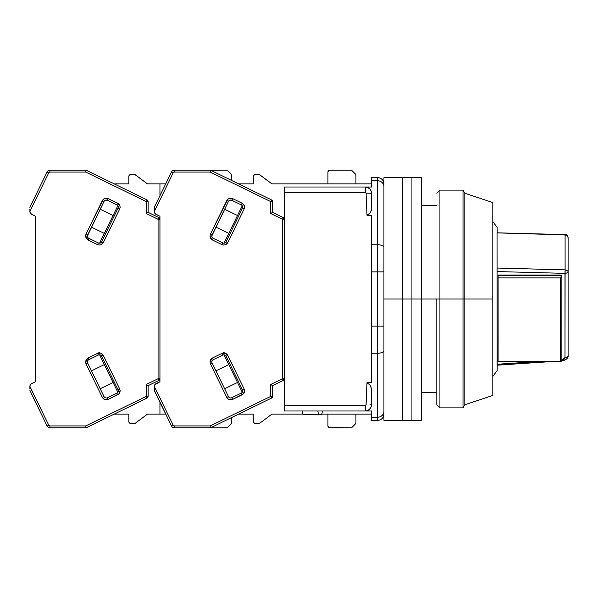 <?xml version="1.0" encoding="UTF-8"?>
<svg xmlns="http://www.w3.org/2000/svg" width="598" height="598" viewBox="0 0 598 598"><rect width="100%" height="100%" fill="white"/><g stroke="black" fill="none" stroke-linecap="round" stroke-linejoin="round"><path stroke-width="0.9" d="M436.817 299L421.261 299L439.926 299L439.926 190.119L439.926 299L463.016 299L463.016 190.119L463.016 299L464.818 299L464.818 193.229L464.818 299L492.812 299L492.812 202.558L492.812 395.442L492.812 299L464.818 299L464.818 404.771L464.818 299L463.016 299L463.016 407.881L463.016 299L439.926 299L439.926 407.881L439.926 299L436.817 299L436.817 404.771L436.817 299M383.931 411.304A6.219 5.913 180 0 1 377.704 417.217L377.704 420.327A6.219 6.219 0 0 0 383.931 414.108A6.219 6.219 0 0 1 377.704 420.327L377.704 417.217A6.219 5.913 0 0 0 383.931 411.304M366.043 187.054L371.485 187.002L371.485 180.783L371.485 187.002L365.266 187.002A6.219 6.219 0 0 1 371.485 193.229L371.171 191.263L371.485 193.229L366.081 193.176L371.485 193.229A6.219 6.219 0 0 0 365.266 187.002L365.266 192.406A0.815 0.815 0 0 1 366.081 193.176L367 215.302L368.106 214.817L367 215.302L371.485 215.302L371.485 244.761L377.704 244.761L377.704 180.783L371.485 180.783L371.485 177.673L377.704 177.673L371.485 177.673L371.485 180.783L377.704 180.783L377.704 177.673A6.219 6.219 0 0 1 383.931 183.892A6.219 6.219 0 0 0 377.704 177.673L377.704 180.783A6.219 5.913 0 0 1 383.931 186.696A6.219 5.913 180 0 0 377.704 180.783L377.704 244.761A6.219 2.713 0 0 1 383.931 247.467A6.219 2.713 180 0 0 377.704 244.761L377.704 271.881L383.931 271.881L377.704 271.881L377.704 353.239A6.219 2.713 0 0 0 383.931 350.533A6.219 2.713 180 0 1 377.704 353.239L377.704 417.217L371.485 417.217L371.485 420.327L377.704 420.327L371.485 420.327L371.485 417.217L377.704 417.217L377.704 326.119L383.931 326.119L371.485 326.119L371.485 353.239L377.704 353.239L371.485 353.239L371.485 382.698L367 382.698L370.424 385.389L367 382.698L366.081 404.824A0.815 0.815 0 0 1 365.266 405.594L365.266 410.998A6.219 6.219 0 0 0 371.485 404.771L369.945 404.809L371.485 404.771L371.171 406.737L369.452 409.376L367.075 410.729L365.266 410.998L371.485 410.998L371.485 417.217L371.485 410.998L366.043 410.946M321.709 414.728L303.044 414.728L318.599 414.728L317.837 410.998L318.599 414.728L321.709 414.728L322.471 410.998L321.709 414.728M369.796 384.559L371.485 388.737M369.452 188.624L367.075 187.271M370.648 212.238L368.099 214.817L370.424 212.611L371.418 210.003L371.485 193.229L371.485 209.113L370.693 212.155M369.945 404.809L371.485 404.771A6.219 6.219 0 0 1 365.266 410.998L365.266 405.594L284.379 405.594L284.379 410.998L365.266 410.998L284.379 410.998L284.379 405.594L365.266 405.594L366.006 405.123L367 382.698L371.485 382.698L371.485 271.881L377.704 271.881L377.704 244.761L371.485 244.761L371.485 271.881L377.704 271.881L377.704 326.119L371.485 326.119L371.485 215.302L367 215.302L370.416 212.619M371.485 388.887L371.485 404.771L371.485 388.887M370.207 189.454L371.171 191.263M367 215.302L366.081 193.176L365.565 192.466L284.379 192.406L284.379 187.002L365.266 187.002L284.379 187.002L284.379 192.406L365.266 192.406L365.266 187.002L367.673 187.488M371.485 414.108L321.836 414.108L371.485 414.108M302.917 414.108L284.379 414.108L302.917 414.108M367.075 410.729L367.665 410.512M302.282 410.998L303.044 414.728L302.282 410.998M371.216 387.1L369.041 383.826M369.609 213.643L369.041 214.174M371.485 183.892L284.379 183.892L371.485 183.892M284.379 192.406L284.379 405.594L284.379 192.406M498.104 361.932L498.104 277.883L560.326 277.883L498.104 277.883L498.104 275.02L560.326 275.02L498.104 275.02L498.104 275.685L560.326 275.685L560.326 275.02L561.761 275.7L561.881 276.784L561.881 276.119A1.555 1.099 180 0 0 560.326 275.02L560.326 275.685A1.555 1.099 0 0 1 561.881 276.784A1.555 1.099 180 0 1 560.326 277.883L561.881 276.784L561.881 360.377L561.881 276.784L560.326 275.685L498.104 275.685L498.104 361.932L560.326 361.932L560.326 361.476L498.104 361.476L560.326 361.476A1.555 1.099 0 0 0 561.881 360.377L560.326 361.476L560.326 277.883L560.326 361.476M497.147 365.072L497.043 233.108L497.043 268.039L565.095 269.877L565.095 234.894L497.058 232.884L565.095 234.894L567.225 235.754L568.1 237.72C567.921 236.061 566.919 235.119 565.095 234.894L565.095 269.877L568.1 271.163L568.1 355.384L568.1 271.163L567.225 270.266L565.095 269.877L564.99 273.361A3.11 2.198 0 0 0 568.1 271.163A3.11 2.198 180 0 1 564.99 273.361L564.99 357.582L561.881 359.966L562.352 360.856L562.15 359.951L564.213 359.159L564.99 357.582A3.11 2.198 0 0 0 568.1 355.384A3.11 2.198 180 0 1 564.99 357.582L565.095 269.877L497.043 268.039L497.17 370.095M532.31 361.932L497.17 364.264L532.31 361.932M497.17 271.567L564.99 273.361L497.17 271.567M568.1 271.163L568.1 237.72L568.1 271.163M565.095 234.894L564.99 235.522M497.043 364.892L497.043 360.295M497.17 228.742L497.17 233.205M383.931 420.327L383.931 177.673L383.931 420.327L402.596 420.327L402.596 299L383.931 299L402.596 299L402.596 177.673L402.596 420.327L411.932 420.327L411.932 299L402.596 299L402.596 420.327L402.596 299L411.932 299L411.932 177.673L411.932 420.327L421.261 420.327L421.261 299L411.932 299L411.932 420.327L411.932 299L421.261 299L421.261 177.673L421.261 420.327M383.931 177.673L402.596 177.673L402.596 299L402.596 177.673L411.932 177.673L411.932 299L411.932 177.673L421.261 177.673M328.481 170.751L329.797 170.206L351.579 170.206L355.93 174.564L351.579 170.206L329.797 170.206A1.869 1.869 0 0 0 327.936 172.075L328.481 170.751L329.797 170.206M328.481 427.249L329.797 427.794A1.869 1.869 0 0 1 327.936 425.925L327.936 414.108L327.936 425.925L329.087 427.652L351.579 427.794L329.797 427.794M230.701 397.984A2.489 2.489 0 0 1 228.466 396.586L226.791 397.401L227.763 398.709L229.288 399.614L232.615 399.412L243.423 393.79L244.552 390.524L244.126 388.947L242.444 389.769A2.489 2.489 0 0 1 241.3 393.095L231.792 397.73L232.615 399.412L231.792 397.73A2.489 2.489 0 0 1 228.466 396.586L212.103 363.031A2.489 2.489 0 0 1 211.849 361.94L209.98 361.94L210.421 363.853L212.103 363.031A2.489 2.489 0 0 1 213.247 359.704L222.755 355.07A2.489 2.489 0 0 1 226.081 356.214L242.444 389.769L226.081 356.214L227.756 355.391L226.081 356.214A2.489 2.489 0 0 0 222.755 355.07L221.933 353.388L224.175 352.297L212.432 358.023L209.98 361.94L211.849 361.94A2.489 2.489 0 0 1 213.247 359.704L212.432 358.023L213.247 359.704L222.755 355.07L221.933 353.388L225.259 353.186L227.756 355.391C226.365 353.141 224.422 352.476 221.933 353.388L212.432 358.023L210.646 359.63L209.98 361.94L210.421 363.853L226.791 397.401C228.182 399.658 230.125 400.324 232.615 399.412L242.123 394.77C244.373 393.372 245.038 391.436 244.126 388.947L227.756 355.391L244.126 388.947L242.444 389.769A2.489 2.489 0 0 1 241.3 393.095L242.123 394.77L241.3 393.095L231.792 397.73A2.489 2.489 0 0 1 230.701 397.984L230.021 397.887M229.894 200.151L231.792 200.27L232.615 198.588C230.125 197.676 228.182 198.342 226.791 200.599L228.466 201.414L226.791 200.599L210.421 234.147L209.98 236.061L210.646 238.37L212.432 239.977L221.933 244.612L212.432 239.977L213.247 238.296A2.489 2.489 0 0 1 211.849 236.061L209.98 236.061L212.432 239.977L213.247 238.296L222.755 242.93L221.933 244.612C224.422 245.524 226.365 244.859 227.756 242.609L244.126 209.053L242.444 208.231L226.081 241.786A2.489 2.489 0 0 1 222.755 242.93L213.247 238.296A2.489 2.489 0 0 1 212.103 234.969L210.421 234.147L209.98 236.061L211.849 236.061A2.489 2.489 0 0 1 212.103 234.969L228.466 201.414L211.856 235.911M258.867 423.436L255.137 423.436A1.869 1.869 0 0 1 253.268 421.575L254.419 423.294L259.988 423.063A1.869 1.869 0 0 1 258.867 423.436M255.137 174.564L258.867 174.564A1.869 1.869 0 0 1 259.988 174.937L271.933 183.892L284.379 183.892L271.933 183.892L259.457 174.653L254.419 174.706L253.268 176.425A1.869 1.869 0 0 1 255.137 174.564M355.93 423.436L351.579 427.794L355.93 423.436L355.93 414.108L355.93 423.436M253.268 183.892L253.268 176.425L253.268 183.892L238.669 183.892M253.268 414.108L253.268 421.575L253.268 414.108L238.669 414.108M154.336 390.367L154.336 386.428A3.11 3.11 0 0 1 156.085 383.632L159.943 381.756L154.815 384.776L154.389 390.786L171.536 426.045L173.211 425.23L154.336 386.54L173.211 425.23L171.536 426.045A3.11 3.11 0 0 0 174.332 427.794A3.11 3.11 0 0 1 171.536 426.045L154.336 390.367M327.936 183.892L327.936 172.075L327.936 183.892M355.93 174.564L355.93 183.892L355.93 174.564M259.988 423.063L271.933 414.108L284.379 414.108L271.933 414.108L259.988 423.063M284.379 219.279A1.869 1.869 180 0 0 283.332 217.605L282.51 219.279L283.332 217.605L272.553 212.35L272.553 201.586L270.692 201.586L271.507 199.911L210.608 170.206L174.332 170.206L174.332 172.075L173.211 172.77L171.536 171.955A3.11 3.11 0 0 1 174.332 170.206A3.11 3.11 0 0 0 171.536 171.955L154.531 206.818L171.536 171.955L173.211 172.77L154.336 211.46L154.815 213.224L156.085 214.368A3.11 3.11 0 0 1 154.336 211.572L154.531 206.818L154.336 211.46L173.211 172.77L174.332 172.075L210.175 172.075L270.692 201.586L272.553 201.586L271.507 199.911A1.869 1.869 180 0 1 272.553 201.586L271.507 199.911L270.692 201.586L270.692 213.516L282.51 219.279L284.379 219.279A1.869 1.869 0 0 0 283.332 217.605L284.379 219.279L282.51 219.279L282.51 378.721L283.332 380.395L272.553 385.65L270.692 384.484L270.692 396.414L271.507 398.089L272.553 396.414A1.869 1.869 0 0 1 271.507 398.089L210.608 427.794L210.175 425.925L174.332 425.925L173.211 425.23L174.332 425.925L174.332 427.794L210.608 427.794L271.507 398.089L272.553 396.414L272.553 385.65L283.332 380.395A1.869 1.869 0 0 0 284.379 378.721L283.332 380.395L282.51 378.721L270.692 384.484L272.553 385.65L272.553 396.414L270.692 396.414L210.175 425.925L210.608 427.794L227.135 427.794L174.332 427.794L174.332 425.925L210.175 425.925L270.692 396.414L272.553 396.414M224.018 243.177L242.272 205.749L224.018 243.177M228.78 233.414L215.923 227.143L228.78 233.414M224.646 209.248L237.511 215.519L224.646 209.248M215.923 370.857L228.78 364.586L215.923 370.857M237.511 382.481L224.646 388.752L237.511 382.481M242.272 392.251L224.018 354.823L242.272 392.251M161.505 405.481L159.509 401.393L161.505 405.481M284.379 378.721L282.51 378.721L284.379 378.721A1.869 1.869 0 0 1 283.332 380.395M159.509 196.607L156.751 202.266M156.758 202.251L155.936 203.925M154.531 206.818L154.336 207.633L154.531 206.818M231.792 200.27L241.3 204.905L242.123 203.23L232.615 198.588L231.792 200.27A2.489 2.489 0 0 0 228.466 201.414A2.489 2.489 0 0 1 231.792 200.27L241.3 204.905A2.489 2.489 0 0 1 242.444 208.231L226.081 241.786L224.534 243.087M155.368 213.882L159.943 216.244L159.943 381.756L159.943 378.721L158.889 380.395L148.117 385.65L146.248 384.484L146.248 396.414L147.071 398.089L148.117 396.414A1.869 1.869 0 0 1 147.071 398.089L86.164 427.794L85.738 425.925L49.888 425.925L48.774 425.23L29.9 386.428A3.11 3.11 0 0 1 31.649 383.632L35.499 381.756L30.932 384.118L30.02 385.568L29.9 387.713L29.9 386.54L48.774 425.23L47.093 426.045L48.774 425.23L49.888 425.925L49.888 427.794A3.11 3.11 0 0 1 47.093 426.045A3.11 3.11 0 0 0 49.888 427.794L86.164 427.794L147.071 398.089L148.117 396.414L148.117 385.65L158.889 380.395A1.869 1.869 0 0 0 159.943 378.721A1.869 1.869 0 0 1 158.889 380.395L158.074 378.721L158.889 380.395M283.332 217.605L272.553 212.35L270.692 213.516L270.692 201.586L210.175 172.075L174.332 172.075L174.332 170.206L210.608 170.206L210.175 172.075L210.608 170.206L227.135 170.206L231.493 174.564L227.135 170.206L210.608 170.206L271.507 199.911M271.507 398.089L270.692 396.414L270.692 384.484L282.51 378.721L282.51 219.279L270.692 213.516L272.553 212.35L272.553 201.586M226.081 241.786L227.756 242.609L226.081 241.786A2.489 2.489 0 0 1 222.755 242.93L221.933 244.612L223.51 245.038L225.259 244.814L227.756 242.609L244.126 209.053C245.038 206.564 244.373 204.621 242.123 203.23L241.3 204.905A2.489 2.489 0 0 1 242.444 208.231L244.126 209.053L244.552 207.476L244.328 205.727L242.123 203.23L232.615 198.588L229.288 198.386L227.763 199.291L210.421 234.147L212.103 234.969M212.103 363.031L210.421 363.853L226.791 397.401L228.466 396.586L212.103 363.031M156.085 214.368L159.943 216.244L159.943 381.756L159.943 378.721L158.074 378.721L146.248 384.484L148.117 385.65L148.117 396.414L146.248 396.414L85.738 425.925L86.164 427.794L49.888 427.794L49.888 425.925L85.738 425.925L146.248 396.414L148.117 396.414M37.061 192.519L32.307 202.266M35.095 401.437L33.189 397.535M32.314 395.749L31.5 394.075M34.669 400.578L35.065 401.385M29.9 211.46L48.774 172.77L47.093 171.955A3.11 3.11 0 0 1 49.888 170.206A3.11 3.11 0 0 0 47.093 171.955L30.087 206.818L47.093 171.955L48.774 172.77L29.9 211.46L29.9 210.287L30.02 212.432L31.649 214.368A3.11 3.11 0 0 1 29.9 211.572L29.9 209.21M29.9 388.79L29.9 386.54M106.265 397.984A2.489 2.489 0 0 1 104.03 396.586L102.348 397.401L103.327 398.709L104.844 399.614L108.171 399.412L118.987 393.79L120.116 390.524L119.682 388.947L118.008 389.769A2.489 2.489 0 0 1 116.864 393.095L107.356 397.73L108.171 399.412L107.356 397.73A2.489 2.489 0 0 1 104.03 396.586L87.659 363.031A2.489 2.489 0 0 1 87.413 361.94L85.544 361.94L85.985 363.853L87.659 363.031A2.489 2.489 0 0 1 88.81 359.704L98.311 355.07A2.489 2.489 0 0 1 101.645 356.214L118.008 389.769L101.645 356.214L103.319 355.391L101.645 356.214A2.489 2.489 0 0 0 98.311 355.07L97.496 353.388L99.731 352.297L87.988 358.023L85.544 361.94L87.413 361.94A2.489 2.489 0 0 1 88.81 359.704L87.988 358.023L88.81 359.704L98.311 355.07L97.496 353.388L100.823 353.186L103.319 355.391C101.922 353.141 99.986 352.476 97.496 353.388L87.988 358.023L86.202 359.63L85.544 361.94L85.985 363.853L102.348 397.401C103.746 399.658 105.689 400.324 108.171 399.412L117.679 394.77C119.936 393.372 120.602 391.436 119.682 388.947L103.319 355.391L119.682 388.947L118.008 389.769A2.489 2.489 0 0 1 116.864 393.095L117.679 394.77L116.864 393.095L107.356 397.73A2.489 2.489 0 0 1 106.265 397.984L105.577 397.887M105.45 200.151L107.356 200.27L108.171 198.588C105.689 197.676 103.746 198.342 102.348 200.599L104.03 201.414L102.348 200.599L85.985 234.147L85.544 236.061L86.202 238.37L87.988 239.977L97.496 244.612L87.988 239.977L88.81 238.296A2.489 2.489 0 0 1 87.413 236.061L85.544 236.061L87.988 239.977L88.81 238.296L98.311 242.93L97.496 244.612C99.986 245.524 101.922 244.859 103.319 242.609L119.682 209.053L118.008 208.231L101.645 241.786A2.489 2.489 0 0 1 98.311 242.93L88.81 238.296A2.489 2.489 0 0 1 87.659 234.969L85.985 234.147L85.544 236.061L87.413 236.061A2.489 2.489 0 0 1 87.659 234.969L104.03 201.414L87.413 235.911M134.43 423.436L130.693 423.436A1.869 1.869 0 0 1 128.832 421.575L129.983 423.294L135.552 423.063A1.869 1.869 0 0 1 134.43 423.436M130.693 174.564L134.43 174.564A1.869 1.869 0 0 1 135.552 174.937L147.497 183.892L165.706 183.892L147.497 183.892L135.021 174.653L129.983 174.706L128.832 176.425A1.869 1.869 0 0 1 130.693 174.564M231.493 423.436L227.135 427.794L231.493 423.436L231.493 417.606L231.493 423.436M128.832 183.892L128.832 176.425L128.832 183.892L114.233 183.892M128.832 414.108L128.832 421.575L128.832 414.108L114.233 414.108M231.493 174.564L231.493 180.394L231.493 174.564M135.552 423.063L147.497 414.108L159.943 414.108L147.497 414.108L135.552 423.063M165.706 414.108L159.943 414.108L165.706 414.108M99.582 243.177L117.836 205.749L99.582 243.177M104.344 233.414L91.479 227.143L104.344 233.414M100.21 209.248L113.067 215.519L100.21 209.248M91.479 370.857L104.344 364.586L91.479 370.857M113.067 382.481L100.21 388.752L113.067 382.481M117.836 392.251L99.582 354.823L117.836 392.251M29.9 390.367L47.093 426.045L29.9 390.367M159.943 414.108L159.943 402.275L159.943 414.108M159.943 219.279A1.869 1.869 180 0 0 158.889 217.605L158.074 219.279L158.889 217.605L148.117 212.35L148.117 201.586L147.071 199.911A1.869 1.869 180 0 1 148.117 201.586L147.071 199.911L146.248 201.586L148.117 201.586L146.248 201.586L146.248 213.516L158.074 219.279L159.943 219.279L159.943 216.244L159.943 219.279A1.869 1.869 0 0 0 158.889 217.605L159.943 219.279L158.074 219.279L158.074 378.721L159.943 378.721M159.943 195.725L159.943 183.892L159.943 195.725M32.314 202.251L31.5 203.925M30.087 206.818L29.9 207.633L30.087 206.818M107.356 200.27L116.864 204.905L117.679 203.23L108.171 198.588L107.356 200.27A2.489 2.489 0 0 0 104.03 201.414A2.489 2.489 0 0 1 107.356 200.27L116.864 204.905A2.489 2.489 0 0 1 118.008 208.231L101.645 241.786L100.09 243.087M31.649 214.368L35.499 216.244L35.499 381.756L35.499 216.244L30.932 213.882M147.071 199.911L86.164 170.206L85.738 172.075L146.248 201.586L147.071 199.911L86.164 170.206L49.888 170.206L86.164 170.206L85.738 172.075L49.888 172.075L85.738 172.075L146.248 201.586L146.248 213.516L146.966 213.067L146.248 213.516L158.074 219.279L158.074 378.721L146.248 384.484L146.248 396.414L147.071 398.089M158.889 217.605L148.117 212.35L146.966 213.067L148.117 212.35L148.117 201.586M49.888 170.206L49.888 172.075L49.888 170.206M48.774 172.77L49.888 172.075L48.774 172.77M101.645 241.786L103.319 242.609L101.645 241.786A2.489 2.489 0 0 1 98.311 242.93L97.496 244.612L99.074 245.038L100.823 244.814L103.319 242.609L119.682 209.053C120.602 206.564 119.929 204.621 117.679 203.23L116.864 204.905A2.489 2.489 0 0 1 118.008 208.231L119.682 209.053L120.116 207.476L119.892 205.727L117.679 203.23L108.171 198.588L104.844 198.386L103.327 199.291L85.985 234.147L87.659 234.969M87.659 363.031L85.985 363.853L102.348 397.401L104.03 396.586L87.659 363.031M436.817 392.333L421.261 392.333M436.817 205.667L421.261 205.667M561.881 360.377L560.326 361.932M568.1 237.72C567.427 235.246 566.418 234.214 565.073 234.61L497.095 232.816M568.1 355.384C568.451 357.91 566.538 359.734 562.352 360.856L561.791 360.893M546.138 361.932L497.17 365.176M492.812 221.514L497.17 227.449M492.812 376.486L497.17 370.551M492.812 202.558L464.818 193.229L463.016 190.119L439.926 190.119L436.817 193.229M436.817 404.771L439.926 407.881L463.016 407.881L464.818 404.771L492.812 395.442"/></g></svg>
